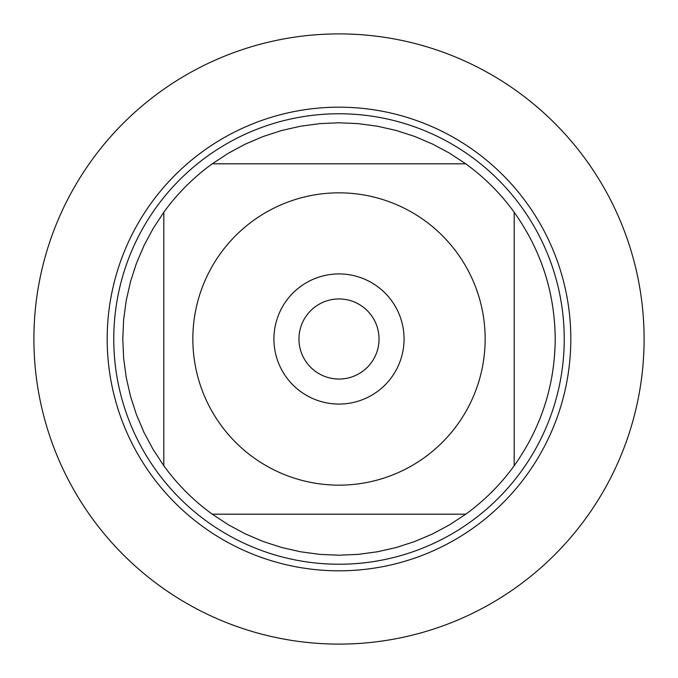 <?xml version="1.0" encoding="UTF-8"?>
<svg xmlns="http://www.w3.org/2000/svg" width="678" height="678" viewBox="0 0 678 678"><rect width="100%" height="100%" fill="white"/><g stroke="black" fill="none" stroke-linecap="round" stroke-linejoin="round"><path stroke-width="1.02" d="M220.587 253.326A146.151 146.151 0 0 0 293.972 478.041A146.151 146.151 0 0 0 485.151 339A146.151 146.151 0 0 0 220.587 253.326M163.813 212.256L163.813 465.744A216.223 216.223 0 0 0 212.256 514.187L465.744 514.187A216.223 216.223 0 0 0 514.187 465.744L514.187 212.256A216.223 216.223 0 0 0 465.744 163.813L212.256 163.813A216.223 216.223 0 0 0 163.813 212.256A216.223 216.223 0 0 1 212.256 163.813L228.418 153.194L245.461 144.058L263.25 136.473L281.65 130.515L300.515 126.227L319.677 123.642L339 122.777L358.323 123.642L377.485 126.227L396.35 130.515L414.75 136.473L432.539 144.058L449.582 153.194L465.744 163.813A216.223 216.223 0 0 1 514.187 212.256C541.129 250.207 554.807 292.455 555.223 339C554.807 385.545 541.129 427.793 514.187 465.744A216.223 216.223 0 0 1 465.744 514.187L449.582 524.806L432.539 533.942L414.75 541.527L396.35 547.485L377.485 551.773L358.323 554.358L339 555.223L319.677 554.358L300.515 551.773L281.65 547.485L263.25 541.527L245.461 533.942L228.418 524.806L212.256 514.187A216.223 216.223 0 0 1 163.813 465.744L153.194 449.582L144.058 432.539L136.473 414.75L130.515 396.35L126.227 377.485L123.642 358.323L122.777 339L123.642 319.677L126.227 300.515L130.515 281.65L136.473 263.25L144.058 245.461L153.194 228.418L163.813 212.256M107.183 339A231.817 231.817 0 0 1 339 107.183A231.817 231.817 0 0 1 570.817 339A231.817 231.817 0 0 1 339 570.817A231.817 231.817 0 0 1 107.183 339A231.817 231.817 0 0 0 339 570.817A231.817 231.817 0 0 0 570.817 339A231.817 231.817 0 0 0 339 107.183A231.817 231.817 0 0 0 107.183 339M113.768 339A225.232 225.232 0 0 1 451.616 143.939A225.232 225.232 0 0 1 451.616 534.061A225.232 225.232 0 0 1 113.768 339M273.929 339A65.071 65.071 0 0 1 371.536 282.65A65.071 65.071 0 0 1 371.536 395.35A65.071 65.071 0 0 1 273.929 339M298.956 339A40.044 40.044 0 0 0 359.018 373.68A40.044 40.044 0 0 0 359.018 304.32A40.044 40.044 0 0 0 298.956 339M33.9 339A305.1 305.1 0 0 0 339 644.1A305.1 305.1 0 0 0 644.1 339A305.1 305.1 0 0 0 339 33.9A305.1 305.1 0 0 0 33.9 339"/></g></svg>
